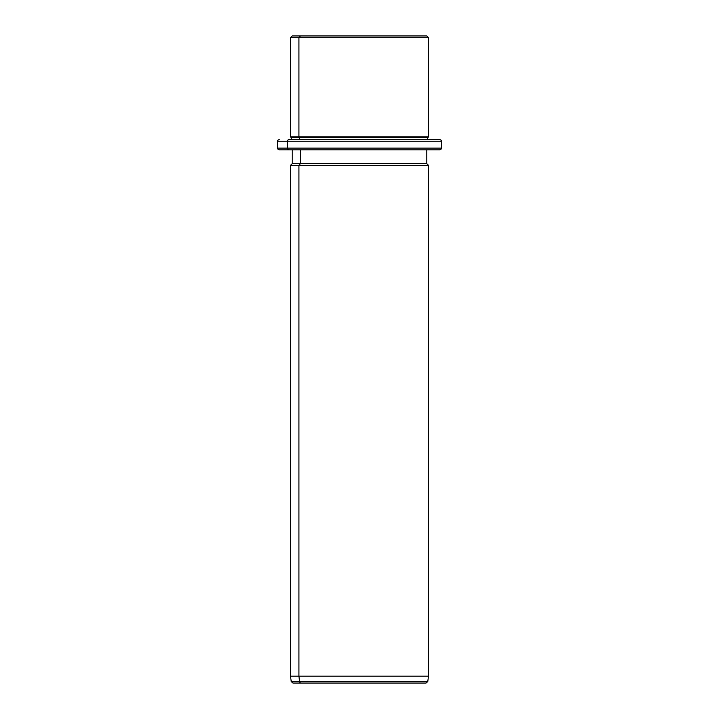 <?xml version="1.0" encoding="UTF-8"?>
<svg xmlns="http://www.w3.org/2000/svg" width="719" height="719" viewBox="0 0 719 719"><rect width="100%" height="100%" fill="white"/><g stroke="black" fill="none" stroke-linecap="round" stroke-linejoin="round"><path stroke-width="1.08" d="M418.557 35.95L300.443 35.95C289.532 35.95 289.532 35.95 300.443 35.95L426.798 35.95L428.524 37.676L298.924 37.676L300.443 35.95L298.924 37.676L290.476 37.676L428.524 37.676L428.524 136.898L298.924 136.898L298.924 37.676L298.924 136.898L290.476 136.898L428.524 136.898L427.661 137.76L299.679 137.76L298.924 136.898L299.679 137.76L291.339 137.76L427.661 137.76L427.661 139.486L429.917 139.486L289.083 139.486A1.726 1.51 90 0 0 287.564 141.212L277.534 141.212L287.564 141.212A1.726 1.51 -90 0 1 289.083 139.486L439.74 139.486C441.331 140.214 441.906 140.789 441.466 141.212L287.564 141.212L287.564 148.114L277.534 148.114L287.564 148.114L287.564 141.212L441.466 141.212L441.466 148.114L287.564 148.114A1.726 1.51 90 0 0 289.083 149.84L292.202 149.84L289.083 149.84A1.726 1.51 -90 0 1 287.564 148.114L441.466 148.114C441.906 148.536 441.331 149.112 439.74 149.84L289.083 149.84L429.917 149.84L426.798 149.84L429.917 149.84L426.798 149.84L426.798 163.644L300.443 163.644L300.443 149.84L300.443 163.644L292.202 163.644L426.798 163.644L428.524 165.37L298.924 165.37L300.443 163.644L298.924 165.37L290.476 165.37L428.524 165.37L428.524 676.148L298.924 676.148L298.924 165.37L298.924 676.148L290.476 676.148L428.524 676.148L427.76 681.567L299.598 681.567L298.924 676.148L299.598 681.567L291.24 681.567L427.76 681.567L426.052 683.05L301.09 683.05A1.726 1.51 -90 0 1 299.598 681.567A1.726 1.51 90 0 0 301.09 683.05L369.943 683.05M291.339 139.486L291.339 137.76L290.476 136.898L290.476 37.676L292.202 35.95L300.443 35.95M299.679 139.486L299.679 137.76L299.679 139.486M429.917 139.486L427.661 139.486M349.057 683.05L292.948 683.05L291.24 681.567L290.476 676.148L290.476 165.37L292.202 163.644L292.202 149.84L279.26 149.84C277.669 149.112 277.094 148.536 277.534 148.114L277.534 141.212C277.094 140.789 277.669 140.214 279.26 139.486"/></g></svg>
